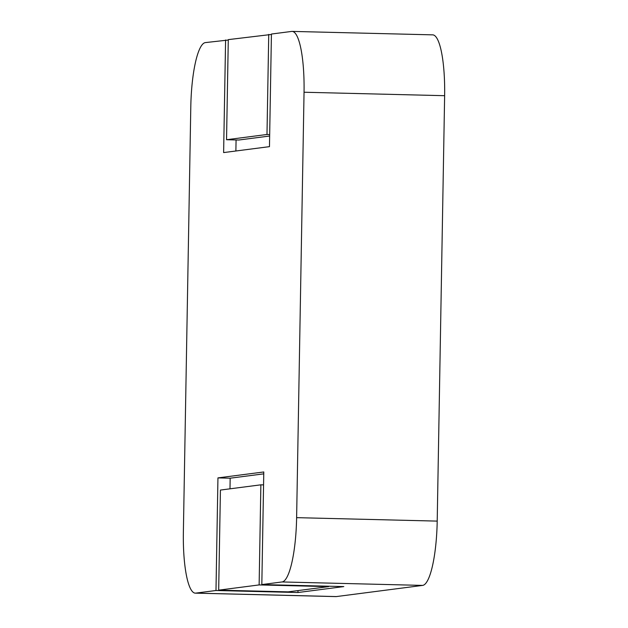 <?xml version="1.0" encoding="UTF-8"?>
<svg xmlns="http://www.w3.org/2000/svg" width="628" height="628" viewBox="0 0 628 628"><rect width="100%" height="100%" fill="white"/><g stroke="black" fill="none" stroke-linecap="round" stroke-linejoin="round"><path stroke-width="0.94" d="M195.316 593.146L335.894 596.6A62.604 13.439 91.4 0 0 336.341 596.576L422.628 585.406L282.05 581.952L261.821 584.574L343.806 586.583L297.962 592.518L215.985 590.501L195.755 593.122A62.604 13.439 91.4 0 1 195.316 593.146A62.604 13.439 91.4 0 1 183.368 532.309L190.794 106.893A62.604 13.439 91.4 0 1 205.372 42.594L228.278 40.043M225.593 39.972L223.623 152.58L269.467 146.646L271.429 34.038L291.659 31.424A62.604 13.439 91.4 0 1 292.106 31.4A62.604 13.439 91.4 0 1 304.046 92.237L296.62 517.653A62.604 13.439 91.4 0 1 282.05 581.952M422.628 585.406A62.604 13.439 91.4 0 0 437.206 521.107L444.632 95.692L304.046 92.237M328.601 586.214L328.593 586.63L288.15 591.859L218.677 590.155L259.129 584.919L260.871 484.824L220.428 490.06L218.677 590.155M328.593 586.63L259.129 584.919M269.655 136.025L238.766 140.02L226.543 139.722L228.286 39.627L271.422 34.454M235.885 150.995L236.073 139.958M215.985 590.501L217.947 477.892L263.791 471.966L261.821 584.574M226.543 139.722L266.986 134.486L268.737 34.391M263.564 484.887L260.871 484.824M297.994 590.587L297.962 592.518M229.989 488.82L230.17 478.198L217.947 477.892M230.17 478.198L263.752 473.85M269.679 134.549L266.986 134.486M292.106 31.4L432.684 34.854A62.604 13.439 91.4 0 1 444.632 95.692M336.341 596.576L195.755 593.122M437.206 521.107L296.62 517.653"/></g></svg>
